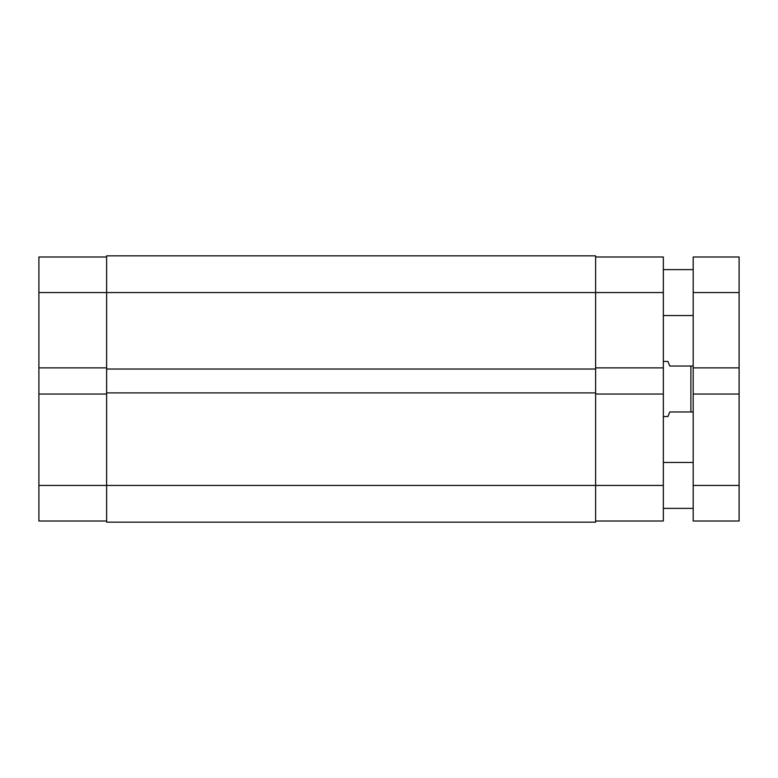 <?xml version="1.0" encoding="UTF-8"?>
<svg xmlns="http://www.w3.org/2000/svg" width="778" height="778" viewBox="0 0 778 778"><rect width="100%" height="100%" fill="white"/><g stroke="black" fill="none" stroke-linecap="round" stroke-linejoin="round"><path stroke-width="1.17" d="M663.342 462.463L693.188 462.463M663.342 508.374L693.188 508.374M663.342 269.626L693.188 269.626M663.342 315.537L693.188 315.537M739.1 292.577L693.188 292.577L693.188 256.993L739.1 256.993L739.1 394.047L693.188 394.047L693.188 521.007L739.1 521.007L693.188 521.007M693.188 394.047L693.188 292.577M739.1 367.877L693.188 367.877M739.1 394.047L739.1 521.007M663.342 416.551L667.932 416.551L669.77 411.961L690.893 411.961L690.893 366.039L693.188 366.039M663.342 361.449L667.932 361.449L669.77 366.039L690.893 366.039M693.188 411.961L690.893 411.961M38.9 394.047L38.9 485.423L106.625 485.423L106.625 522.155L595.617 522.155L595.617 485.423L106.625 485.423L106.625 292.577L38.9 292.577L38.9 394.047L106.625 394.047M106.625 521.007L38.9 521.007L38.9 485.423M38.9 292.577L38.9 256.993L106.625 256.993M38.9 367.877L106.625 367.877M595.617 256.993L663.342 256.993L663.342 292.577L595.617 292.577L595.617 255.845L106.625 255.845L106.625 292.577L595.617 292.577L595.617 369.025L106.625 369.025M106.625 392.9L595.617 392.9L595.617 369.025M595.617 392.9L595.617 485.423L663.342 485.423L663.342 521.007L595.617 521.007M663.342 292.577L663.342 367.877L595.617 367.877M595.617 394.047L663.342 394.047L663.342 367.877M663.342 394.047L663.342 485.423M739.1 485.423L693.188 485.423"/></g></svg>
